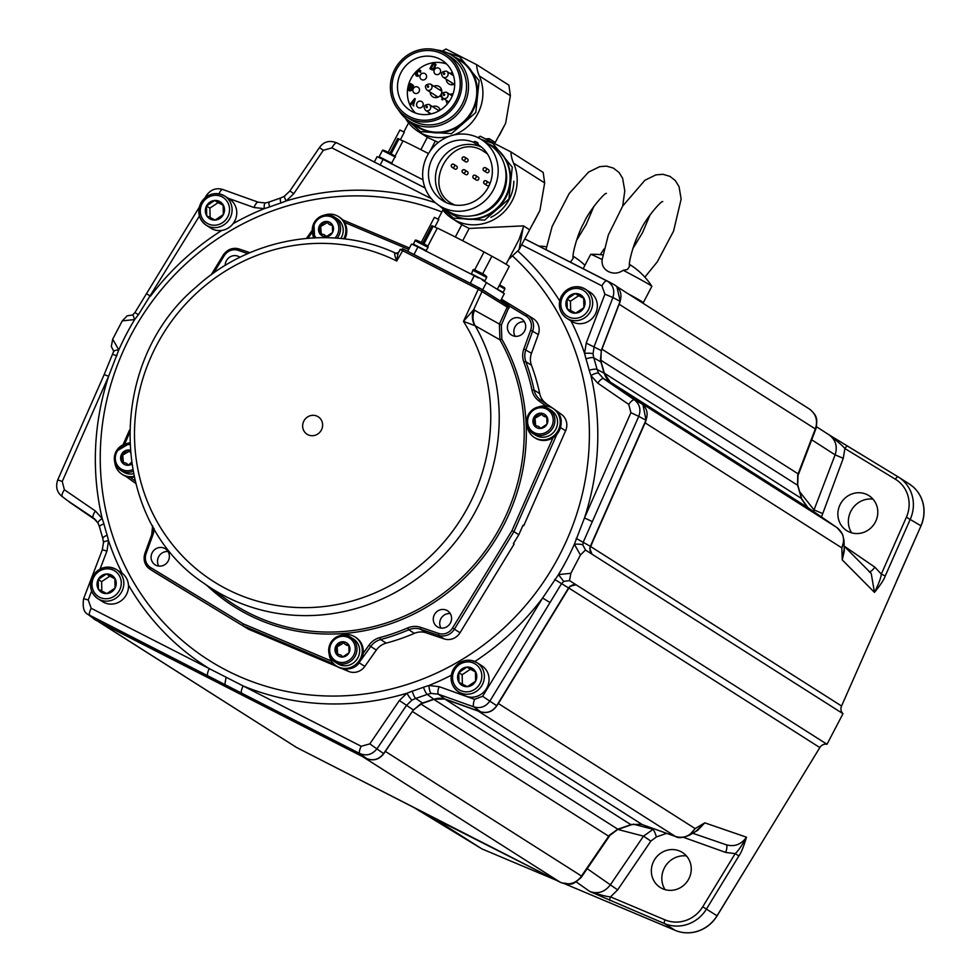 <?xml version="1.0" encoding="UTF-8"?>
<svg xmlns="http://www.w3.org/2000/svg" width="980" height="980" viewBox="0 0 980 980"><rect width="100%" height="100%" fill="white"/><g stroke="black" fill="none" stroke-linecap="round" stroke-linejoin="round"><path stroke-width="1.47" d="M412.641 102.655L414.307 100.597M412.151 102.41L414.699 99.249L413.572 103.133L412.151 102.41M415.287 98.894L414.65 98.576L410.191 104.039L411.796 102.888L413.376 103.696L413.352 105.656L415.287 98.894L413.352 105.656M446.623 64.019A29.694 28.175 -57.6 0 0 433.319 62.696M432.964 62.745A29.694 28.175 -57.6 0 0 410.89 78.841A29.694 28.175 -57.6 0 0 407.619 89.143M407.558 89.731A29.694 28.175 -57.6 0 0 415.459 113.031M434.361 69.764A3.454 3.271 122.4 0 1 439.126 68.343A3.454 3.271 122.4 0 1 440.192 72.741A3.454 3.271 122.4 0 1 435.426 74.174A3.454 3.271 122.4 0 1 434.361 69.764M420.334 75.093A3.454 3.271 122.4 0 1 425.1 73.659A3.454 3.271 122.4 0 1 426.178 78.069A3.454 3.271 122.4 0 1 421.4 79.49A3.454 3.271 122.4 0 1 420.334 75.093M413.254 88.641A3.454 3.271 122.4 0 1 418.019 87.208A3.454 3.271 122.4 0 1 419.085 91.618A3.454 3.271 122.4 0 1 414.32 93.039A3.454 3.271 122.4 0 1 413.254 88.641M416.978 103.022A3.454 3.271 122.4 0 1 421.743 101.602A3.454 3.271 122.4 0 1 422.809 106.012A3.454 3.271 122.4 0 1 418.043 107.433A3.454 3.271 122.4 0 1 416.978 103.022M449.967 73.377A6.039 5.733 122.4 0 1 452.515 72.863M454.72 83.998A6.039 5.733 122.4 0 1 446.255 79.209M432.572 106.636A6.039 5.733 122.4 0 1 440.265 110.091M429.191 114.293A6.039 5.733 122.4 0 1 428.873 112.467M433.871 86.228A6.039 5.733 122.4 0 1 441.098 94.276A6.039 5.733 122.4 0 1 430.159 92.059M449.918 94.435A6.039 5.733 122.4 0 1 453.03 93.958M447.468 103.782A6.039 5.733 122.4 0 1 446.219 100.254M407.374 89.621L409.848 90.944L411.404 90.417L413.536 85.738L410.571 83.508L407.374 89.621L409.885 90.736L410.951 90.123L412.935 86.522L412.592 84.537M429.865 68.674L432.29 69.972L433.822 69.605L436.014 64.619L433.062 62.561L429.865 68.674L431.825 69.678L433.368 69.311L435.5 65.623L435.022 63.565M416.794 75.191L417.799 71.638L419.587 70.903M419.722 71.908L420.653 72.434L420.69 70.646L418.301 69.703L415.471 74.358L416.708 76.146L418.203 75.754L418.619 75.142L416.414 75.007L416.12 73.868L418.043 70.56L419.501 70.805L420.187 72.14L419.906 70.021M416.01 75.779L418.08 76.403L418.619 75.142M411.122 104.578L412.262 103.182L413.364 103.745M412.874 105.411L413.817 105.95M441.355 95.599L440.694 96.555L441.968 97.265M442.495 97.841L441.686 99.372L442.642 99.911L443.389 98.466M401.004 72.557A29.694 28.175 122.4 0 1 442.029 60.331A29.694 28.175 122.4 0 1 451.192 98.208A29.694 28.175 122.4 0 1 410.179 110.434A29.694 28.175 122.4 0 1 401.004 72.557M396.19 70.095A35.39 33.577 -57.6 0 0 407.116 115.248A35.39 33.577 -57.6 0 0 456.006 100.671A35.39 33.577 -57.6 0 0 445.079 55.517A35.39 33.577 -57.6 0 0 396.19 70.095M407.166 115.273L407.116 115.248A35.39 33.577 -57.6 0 0 407.166 115.273A35.39 33.577 -57.6 0 0 456.055 100.695A35.39 33.577 -57.6 0 0 445.128 55.554A35.39 33.577 -57.6 0 0 445.104 55.529L445.079 55.517M446.059 54.096A37.118 35.219 122.4 0 0 443.327 52.54A37.118 35.219 -57.6 0 0 395.565 67.939A37.118 35.219 -57.6 0 0 406.235 116.73A37.118 35.219 -57.6 0 0 408.954 118.286A37.118 35.219 122.4 0 0 456.717 102.888A37.118 35.219 122.4 0 0 446.059 54.096L450.653 57.012A37.118 35.219 122.4 0 1 461.323 105.816A37.118 35.219 122.4 0 1 413.56 121.214A37.118 35.219 -57.6 0 1 410.841 119.658L406.235 116.73M436.455 49.931A39.188 37.179 -57.6 0 1 448.889 53.618A39.188 37.179 122.4 0 1 451.768 55.26A39.188 37.179 122.4 0 1 463.026 106.783A39.188 37.179 122.4 0 1 412.592 123.051A39.188 37.179 -57.6 0 1 409.726 121.398L418.007 126.665A39.188 37.179 -57.6 0 0 420.873 128.306A39.188 37.179 122.4 0 0 471.307 112.051A39.188 37.179 122.4 0 0 460.037 60.527L451.768 55.26M398.395 109.809A39.188 37.179 -57.6 0 0 409.726 121.398M454.916 57.269A39.702 37.669 -57.6 0 1 457.403 58.42A39.702 37.669 122.4 0 1 460.318 60.086A39.702 37.669 122.4 0 1 471.735 112.296A39.702 37.669 122.4 0 1 420.641 128.76A39.702 37.669 -57.6 0 1 417.725 127.106L417.958 127.253A39.702 37.669 -57.6 0 0 420.861 128.907A39.702 37.669 122.4 0 0 471.956 112.443A39.702 37.669 122.4 0 0 460.551 60.233A39.702 37.669 122.4 0 0 460.429 60.16M412.886 123.407A39.702 37.669 -57.6 0 0 417.725 127.106M405.328 118.102A43.157 40.952 -57.6 0 0 418.166 131.479A43.157 40.952 -57.6 0 0 448.987 136.441M453.679 135.02A43.157 40.952 -57.6 0 0 479.33 75.962A33.136 31.446 122.4 0 1 476.623 64.656L508.902 85.174L510.384 95.697L505.619 123.321L494.643 143.582M476.623 64.656L445.986 49A33.136 31.446 122.4 0 1 442.225 51.021M438.329 142.431L427.611 137.47M495.219 142.468L489.204 138.633L485.529 138.927M489.204 138.633L488.812 140.728M429.975 151.3L435.181 141.34M395.05 156.114L403.025 140.851A44.357 1.25 27.6 0 1 421.719 150.087A44.357 1.25 27.6 0 1 425.945 152.255A44.357 1.25 27.6 0 1 428.505 153.566M391.24 163.893L395.332 156.286L395.418 157.094L382.445 150.43C382.323 149.34 386.635 151.3 395.369 156.31M380.166 164.971L383.082 159.409L423.017 179.818M346.05 147.576A17.26 16.378 -57.6 0 1 347.091 148.066L425.051 187.903M524.729 238.838L610.601 282.718A17.26 16.378 122.4 0 1 611.863 283.441A17.26 16.378 122.4 0 1 612.133 283.612M641.349 403.515A17.26 16.378 -57.6 0 0 639.707 402.216L610.675 382.298A17.26 16.378 122.4 0 1 604.305 373.147A267.552 253.869 -57.6 0 0 600.483 359.966A17.26 16.378 122.4 0 1 600.471 359.93L601.389 350.62L620.23 301.399L616.849 286.515L615.562 285.523M619.14 304.229L815.311 428.922L815.911 427.109C817.663 419.783 815.617 413.842 809.774 409.26L617.167 286.809M628.021 293.706A34.521 0.968 27.6 0 1 643.321 302.661A34.521 0.968 27.6 0 1 640.455 301.607M644.865 277.144L657.323 261.795L673.566 231.121L681.137 199.112L679.054 186.653L675.318 180.577L669.916 176.351L663.043 174.318L655.951 174.857L644.926 180.246L622.68 206.07L608.323 235.041L602.161 259.529C601.548 264.931 603.619 268.937 608.384 271.546C613.48 273.971 618.417 273.555 623.207 270.284A34.521 0.968 27.6 0 1 651.835 286.295A34.521 0.968 27.6 0 1 651.847 286.356L643.321 302.661M602.149 259.529A34.521 0.968 -152.4 0 0 590.72 254.347A34.521 0.968 -152.4 0 0 590.658 254.371L583.173 268.704M623.207 270.284L627.384 269.512L629.601 266.315C627.935 265.004 633.448 242.575 640.136 231.256C644.975 219.312 661.598 200.116 662.75 201.611L662.75 201.611M815.911 427.109A10.351 2.83 18.2 0 1 816.132 428.101C817.553 418.007 816.867 415.692 809.786 409.26L809.1 408.807M521.605 244.804L601.928 285.866L604.917 294.184L612.892 297.54C615.048 290.252 613.051 284.69 606.926 280.88A6.909 2.168 117.1 0 0 606.914 280.88L524.704 238.875L614.129 284.653C620.254 288.463 622.251 294.025 620.095 301.313L620.23 301.399M600.471 359.93L600.961 362A267.405 253.734 -57.6 0 1 604.182 373.233L610.418 382.298L604.048 373.147L597.065 369.435L598.547 373.184A6.909 1.936 151.3 0 0 590.916 375.585A260.643 247.328 122.4 0 1 584.496 517.918L574.366 544.243L580.43 554.999L585.489 550.025L591.92 554.116L589.764 548.567L590.34 546.313L645.942 420.212C648.38 413.462 646.935 407.962 641.63 403.711L610.418 382.298L603.447 378.611A6.909 2.181 124.4 0 0 597.776 383.18L628.744 404.422L630.912 412.678L584.496 517.918L592.337 521.605L583.394 541.818L582.818 544.88L585.489 550.025M600.483 359.966L797.561 485.235L797.732 474.859L815.311 428.922A10.351 0.686 20.9 0 1 815.703 429.301L816.132 428.101M797.732 474.859A10.351 1.923 19.4 0 1 798.014 475.582L815.703 429.301M844.16 546.117L874.822 567.138L881.302 574.109L906.402 517.207A31.066 29.486 -57.6 0 0 895.389 479.22L844.895 448.534C842.641 445.765 837.251 441.123 828.725 434.618L816.512 426.753M843.253 458.322L844.895 448.534A3.454 1.09 -58.7 0 1 847.602 446.17A3.454 1.09 -58.7 0 1 847.602 446.182L828.725 434.618C835.646 439.579 837.778 446.329 835.119 454.855L843.253 458.322L821.485 516.975M416.231 808.708L433.638 818.19L482.001 848.937L413.523 807.324M482.001 848.937L556.799 880.469M564.431 883.678L675.22 930.375A34.508 32.744 122.4 0 0 717.115 915.847L819.831 747.556A6.909 6.554 122.4 0 1 826.998 744.273L842.996 713.697A6.909 6.554 122.4 0 1 841.551 706.017L921.004 525.844A34.508 32.744 -57.6 0 0 913.25 486.95A34.508 32.744 -57.6 0 0 911.278 485.345M686.453 855.944A21.854 20.739 -57.6 0 0 664.416 867.888A21.854 20.739 -57.6 0 0 665.053 889.632M872.996 499.139A21.854 20.739 -57.6 0 0 850.946 511.07A21.854 20.739 -57.6 0 0 851.583 532.814M111.328 346.479L113.717 351.269A6.909 1.262 -1.5 0 1 118.776 349.921L112.7 339.166L111.328 346.479M122.267 320.877L134.652 319.554L138.425 314.69L134.922 312.596L132.68 314.96L127.167 315.829L122.267 320.877L112.7 339.166M138.425 314.69L199.418 216.029M134.922 312.596L146.461 293.718L150.516 296.144A260.643 247.328 122.4 0 1 221.799 230.423M122.108 573.226A260.643 247.328 122.4 0 1 108.547 540.74L107.175 535.264A260.264 246.96 122.4 0 1 103.941 523.933L102.214 518.579A260.643 247.328 122.4 0 1 108.645 376.247L118.776 349.921A260.643 247.328 122.4 0 1 134.652 319.554L133.023 315.033M233.069 223.685A260.643 247.328 122.4 0 1 264.245 208.654L269.659 206.939A260.264 246.96 122.4 0 1 280.88 202.995L286.197 200.937A260.643 247.328 122.4 0 1 435.39 202.75M512.944 256.38A253.746 240.774 122.4 0 1 542.516 583.455A253.746 240.774 122.4 0 1 227.311 670.761A253.746 240.774 122.4 0 1 179.671 638.25A253.746 240.774 122.4 0 1 139.528 320.154A253.746 240.774 122.4 0 1 441.882 211.962M241.742 693.203L87.82 614.288L95.477 619.96L366.447 758.434C373.135 761.178 378.856 759.561 383.633 753.608L413.352 709.949L406.553 705.343L377.018 748.72C372.241 754.673 366.508 756.278 359.819 753.534L241.742 693.203A6.909 2.168 -62.9 0 1 243.15 685.951L209.291 668.642A260.643 247.328 122.4 0 1 128.454 584.999M126.457 594.566A17.26 16.378 -57.6 0 0 121.128 572.541L116.436 569.564A17.26 16.378 -57.6 0 0 92.61 576.644A17.26 16.378 -57.6 0 0 97.927 598.707A17.26 16.378 -57.6 0 0 121.777 591.589A17.26 16.378 -57.6 0 0 116.436 569.564C106.722 564.897 98.735 567.249 92.512 576.62C88.665 585.624 90.479 592.986 97.927 598.707L102.606 601.683A17.26 16.378 -57.6 0 0 126.457 594.566M115.052 588.086A9.972 9.457 122.4 0 1 98.417 589.274A9.972 9.457 122.4 0 1 106.416 573.986A9.972 9.457 122.4 0 1 115.052 588.086L106.845 593.586L98.417 589.274L98.208 579.486L106.416 573.986L114.844 578.298L115.052 588.086M114.905 578.776L109.821 576.154L101.614 581.642L98.208 579.486M101.614 581.642L101.822 591.442M109.821 576.154L106.416 573.986M207.882 675.894A6.909 2.168 -62.9 0 1 209.291 668.642L91.201 608.298L88.225 599.968L91.642 591.05M451.229 675.269A260.643 247.328 122.4 0 1 428.897 685.51L423.483 687.225A260.264 246.96 122.4 0 1 412.262 691.157L406.945 693.228A260.643 247.328 122.4 0 1 243.15 685.951L361.228 746.282L369.827 743.881L399.362 700.492L406.553 705.343L411.968 700.136A6.909 0.992 -121.6 0 1 406.945 693.228L399.362 700.492M571.071 321.024A260.643 247.328 122.4 0 1 584.595 353.425L585.966 358.901A260.264 246.96 122.4 0 1 589.201 370.232L590.916 375.585L597.776 383.18M361.228 746.282A6.909 2.168 -62.9 0 0 359.819 753.534L366.447 758.434A6.909 2.168 117.1 0 0 366.545 758.495A6.909 2.168 117.1 0 0 366.581 758.52C373.294 761.264 379.015 759.659 383.768 753.694L413.352 709.949L422.49 703.04A267.405 253.734 -57.6 0 0 433.626 699.12L444.871 698.973L480.58 711.762C487.158 713.587 492.536 711.566 496.701 705.698L568.584 587.927L561.528 583.651L563.721 581.41L569.503 580.601L570.875 573.288L558.477 574.611L542.626 598.021A260.643 247.328 122.4 0 1 474.81 661.5M487.011 687.666A17.26 16.378 -57.6 0 0 481.682 665.641L477.003 662.664A17.26 16.378 -57.6 0 0 453.152 669.769A17.26 16.378 -57.6 0 0 458.481 691.794A17.26 16.378 -57.6 0 0 482.332 684.689A17.26 16.378 -57.6 0 0 477.003 662.664C467.276 657.984 459.302 660.336 453.066 669.708C449.232 678.711 451.033 686.073 458.481 691.794L463.16 694.771A17.26 16.378 -57.6 0 0 487.011 687.666M475.606 681.186A9.972 9.457 122.4 0 1 458.983 682.374A9.972 9.457 122.4 0 1 466.97 667.074A9.972 9.457 122.4 0 1 475.606 681.186L467.399 686.674L458.983 682.374L458.763 672.574L466.97 667.074L475.398 671.386L475.606 681.186M475.459 671.864L470.376 669.242L462.168 674.73L458.763 672.574M462.168 674.73L462.376 684.53M470.376 669.242L466.97 667.074M554.692 579.462L561.528 583.651L550.013 602.553L542.626 598.021L482.626 696.314L474.565 699.34L439.126 686.649L428.897 685.51A6.909 1.727 -96.8 0 0 431.139 693.399L427.194 694.367A6.909 1.348 -110.7 0 1 423.483 687.225M569.503 580.601L826.998 744.273M550.013 602.553L490.012 700.847C485.86 706.715 480.482 708.736 473.904 706.911L438.452 694.22L444.871 698.973A6.909 2.131 109.7 0 0 445.006 699.058L480.715 711.848C487.317 713.685 492.695 711.664 496.836 705.784L497.081 705.367A17.26 16.378 122.4 0 0 498.379 703.53L568.865 588.037A6.909 6.554 122.4 0 1 576.032 584.754L570.238 586.236L568.719 588L570.115 586.15L575.934 584.693M570.875 573.288L580.43 554.999M596.538 532.25L589.887 548.653L592.018 554.178L842.996 713.697M868.966 571.573L871.22 573.459L874.479 592.385L842.249 559.899L841.857 547.906L645.11 422.846L590.573 546.497A6.909 6.554 122.4 0 0 592.018 554.178L591.92 554.116M596.673 532.336L646.077 420.298L642.978 404.752L641.765 403.797A6.909 2.181 -55.6 0 0 641.692 403.748L610.491 382.347A6.909 2.181 -55.6 0 1 610.552 382.396M645.11 422.846A17.26 16.378 -57.6 0 0 645.881 420.751M576.167 538.375L590.475 546.399M604.182 373.233A6.909 1.629 -14.6 0 0 604.048 373.147A267.405 253.734 -57.6 0 0 600.838 361.902L601.255 350.534L620.095 301.313L612.892 297.54L594.174 346.454L593.023 353.829L593.745 357.823A6.909 1.703 162.7 0 0 585.966 358.901M561.43 296.254A17.26 16.378 -57.6 0 0 566.771 318.28L571.45 321.256A17.26 16.378 -57.6 0 0 595.301 314.151A17.26 16.378 -57.6 0 0 589.96 292.126L585.28 289.149A17.26 16.378 -57.6 0 0 561.454 296.23M583.896 307.671A9.972 9.457 122.4 0 1 567.261 308.859A9.972 9.457 122.4 0 1 575.26 293.559A9.972 9.457 122.4 0 1 583.896 307.671L575.689 313.159L567.261 308.859L567.053 299.059L575.26 293.559L583.688 297.871L583.896 307.671M583.749 298.349L578.666 295.727L570.446 301.215L567.053 299.059M570.446 301.215L570.666 311.015M578.666 295.727L575.26 293.559M844.258 548.825L842.249 559.899L844.319 550.907L843.976 540.36L841.857 547.906C845.177 539.625 843.547 532.851 836.957 527.583A10.351 3.785 -55.5 0 1 836.994 527.608A10.351 3.785 -55.5 0 1 837.03 527.632M610.675 382.298L807.924 507.677L801.383 498.416A267.552 253.869 -57.6 0 0 797.561 485.235A10.351 2.56 -17.7 0 1 797.928 485.676L797.708 484.978A10.351 1.948 -16.3 0 1 797.72 484.99L798.014 475.582M799.852 491.972L814.049 509.906L813.51 511.511M875.348 522.095A20.715 19.649 -57.6 0 0 867.606 494.888A20.715 19.649 -57.6 0 0 840.326 504.198A20.715 19.649 -57.6 0 0 845.446 529.739A20.715 19.649 -57.6 0 0 875.348 522.095M895.487 583.725L896.541 581.299M885.246 575.958L881.302 574.109C880.947 577.845 878.668 583.933 874.479 592.385C880.518 584.925 884.119 579.45 885.246 575.958L910.347 519.069A34.521 32.757 -57.6 0 0 898.636 477.187A34.521 32.757 -57.6 0 0 898.096 476.856L847.602 446.182M801.542 499.004A10.351 3.05 -16.1 0 1 801.946 499.555L801.75 498.869A10.351 2.45 -14.6 0 1 801.75 499.2M871.22 573.459L844.16 546.179M598.547 373.184L603.447 378.611L634.428 399.852C639.744 404.103 641.177 409.615 638.74 416.365L646.077 420.298M666.67 833.355L656.367 836.932L650.867 841.085L617.633 889.901L610.503 896.884L665.016 919.865A31.066 29.486 -57.6 0 0 702.734 906.782L735.172 853.629L738.895 855.92C741.076 853.053 743.612 846.806 746.49 837.19C741.186 844.552 734.412 847.075 726.156 844.76A6.909 2.131 -70.3 0 1 725.666 852.429L683.538 837.337M702.734 906.782L717.029 915.786L750.117 861.788M619.752 907.002L621.982 907.933A6.909 2.156 112.9 0 0 622.08 907.982M653.88 828.774L643.505 836.136L610.271 884.952C604.77 892.045 597.959 894.238 589.862 891.531L664.55 923.601L675.122 930.326A34.521 32.757 -57.6 0 0 717.029 915.786L717.115 915.847M68.563 501.331A17.26 16.378 -57.6 0 0 70.168 502.593L96.175 520.429M99.654 526.995A6.909 1.629 -14.6 0 1 99.446 526.726L98 523.063A6.909 1.936 -28.7 0 0 98.172 523.246L93.272 517.832L67.975 500.915A6.909 2.181 124.4 0 0 68 500.939A6.909 2.181 124.4 0 0 68.024 500.952M94.484 518.751L98 523.063A6.909 1.936 -28.7 0 1 102.214 518.579L95.366 510.984L64.386 489.743A6.909 2.181 -55.6 0 0 62.304 496.578L61.74 496.174M62.23 481.486L57.747 479.869L104.162 374.63L108.645 376.247L62.23 481.486L64.386 489.743M87.82 614.288L87.82 614.288C83.815 612.353 82.418 607.147 83.619 598.67L88.225 599.968M94.938 619.679L95.526 620.009A6.909 2.168 117.1 0 0 95.611 620.046L223.857 685.583A6.909 2.168 117.1 0 0 223.93 685.62L366.508 758.471M294.625 746.307L296.511 747.446A10.351 3.099 117.1 0 0 296.597 747.495L98.012 621.369A17.26 16.378 122.4 0 1 97.461 620.989M432.18 817.308L560.021 882.098L362.784 756.744L99.286 622.092A17.26 16.378 122.4 0 1 98.012 621.369M362.784 756.744A17.26 16.378 -57.6 0 0 364.744 757.577M223.783 685.535A6.909 2.168 117.1 0 0 223.893 685.596L366.581 758.52M413.487 710.035L420.641 703.91A17.26 16.378 -57.6 0 0 420.641 703.91A267.552 253.869 122.4 0 0 433.76 699.365A17.26 16.378 -57.6 0 1 445.006 699.206L478.216 711.1L675.465 836.479C683.636 838.745 690.177 836.111 695.126 828.578L704.792 822.845L746.49 837.19C741.811 845.716 738.038 851.191 735.172 853.629L725.666 852.429M296.683 747.532A10.351 3.099 117.1 0 1 296.597 747.495L560.107 882.159A10.351 3.418 117 0 1 560.021 882.098L562.104 882.992C569.258 885.087 575.346 883.298 580.393 877.627L609.278 835.34L617.768 829.166L420.677 703.897L422.625 703.126A267.405 253.734 -57.6 0 0 433.76 699.206L445.006 699.058M480.286 711.688A17.26 16.378 122.4 0 1 478.216 711.1M568.719 588L497.081 705.367M617.167 829.362A10.351 1.544 71.1 0 0 617.633 829.533L618.356 829.301A10.351 2.168 72.4 0 1 617.768 829.166A267.552 253.869 -57.6 0 0 630.851 824.633L641.239 824.241L675.465 836.479A10.351 3.712 109.5 0 0 675.71 836.589A10.351 3.712 109.5 0 0 676.004 836.663M689.344 835.266L695.126 828.578L498.379 703.53M675.306 836.418A10.351 3.197 109.7 0 0 675.502 836.516L675.71 836.589C678.258 838.353 682.827 837.9 689.418 835.23L697.821 830.232L704.792 822.845L695.751 831.469M726.339 844.821L692.725 833.257L726.339 844.821M688.805 878.901A20.715 19.649 -57.6 0 0 681.076 851.706A20.715 19.649 -57.6 0 0 653.795 861.016A20.715 19.649 -57.6 0 0 658.915 886.557A20.715 19.649 -57.6 0 0 688.805 878.901M576.167 881.865L589.862 891.531C600.029 894.899 606.914 896.676 610.503 896.884A3.454 1.078 112.9 0 0 610.026 900.62M435.622 818.631L442.188 821.975M562.104 882.992A10.351 1.127 109.7 0 0 562.177 883.041L560.107 882.159A10.351 3.418 117 0 0 560.217 882.196M580.393 877.627A10.351 2.279 36.9 0 0 581.263 877.37L609.964 835.303L617.633 829.533M609.278 835.34A10.351 1.36 35.7 0 0 609.964 835.303M656.367 836.932A6.909 1.433 -107.9 0 0 652.607 829.19L633.337 824.143M650.867 841.085L643.505 836.136L617.853 829.46M631.426 824.413A10.351 2.646 70.7 0 0 632.149 824.499L641.398 824.339A10.351 2.083 106.5 0 0 641.582 824.352M641.239 824.241A10.351 2.083 106.5 0 0 641.41 824.339L642.451 824.682A10.351 3.197 109.7 0 0 642.672 824.731M522.965 525.329L523.737 525.721L523.002 525.255L518.812 534.749L513.937 531.65L556.897 434.238M341.003 635.359A17.26 16.378 -57.6 0 1 353.682 636.155A17.26 16.378 122.4 0 1 354.944 636.878L355.863 637.453A17.26 16.378 -57.6 0 1 363.09 653.538L368.933 645.244A18.988 18.02 122.4 0 1 379.774 637.613A205.408 194.91 -57.6 0 0 407.717 627.923A18.988 18.02 122.4 0 1 420.604 627.323L438.636 633.411L438.501 635.322A13.806 13.107 -57.6 0 0 454.414 629.185L460.024 632.749L514.145 544.072L513.41 543.606L518.812 534.749M154.093 528.367A18.988 18.02 122.4 0 1 152.905 534.86L146.094 553.602L144.991 553.369A13.806 13.107 -57.6 0 0 150.038 569.233A13.806 13.107 -57.6 0 0 150.246 569.368L155.857 572.933A13.806 13.107 122.4 0 1 155.649 572.798A13.806 13.107 122.4 0 1 155.44 572.663M155.857 572.933L248.528 629.234L337.769 666.853M341.64 668.483L348.574 671.41A13.806 13.107 122.4 0 0 364.805 666.4L376.332 650.058L370.722 646.494A17.26 16.378 122.4 0 1 380.583 639.56A207.135 196.551 -57.6 0 0 408.758 629.785A17.26 16.378 122.4 0 1 420.481 629.234L438.501 635.322L444.112 638.886L426.079 632.798A17.26 16.378 -57.6 0 0 414.369 633.35L408.758 629.785L407.717 627.923M414.369 633.35A207.135 196.551 -57.6 0 1 386.194 643.125A17.26 16.378 -57.6 0 0 376.332 650.058M460.024 632.749A13.806 13.107 122.4 0 1 444.112 638.886M523.737 525.721L565.607 430.796A13.806 13.107 122.4 0 0 561.466 414.405L555.378 410.057M553.48 408.709L540.409 399.828A17.26 16.378 122.4 0 1 534.088 390.065A207.135 196.551 -57.6 0 0 525.856 361.681A17.26 16.378 122.4 0 1 525.88 349.713L532.691 330.971A13.806 13.107 -57.6 0 0 527.657 315.107A13.806 13.107 -57.6 0 0 527.436 314.984L501.405 299.157L527.436 314.972L526.076 316.16L509.453 306.054L501.356 325.005L501.821 339.166A194.983 185.012 122.4 0 1 453.054 588.392A194.983 185.012 122.4 0 1 206.915 585.44M533.047 318.549A13.806 13.107 122.4 0 1 533.267 318.671A13.806 13.107 122.4 0 1 538.302 334.535L531.491 353.278A17.26 16.378 -57.6 0 0 531.466 365.246A207.135 196.551 -57.6 0 1 539.698 393.629A17.26 16.378 -57.6 0 0 546.019 403.393M114.77 462.278A17.26 16.378 -57.6 0 0 122.059 474.271L122.978 474.847A17.26 16.378 -57.6 0 0 124.252 475.57A17.26 16.378 122.4 0 0 129.985 477.223A17.26 16.378 -57.6 0 0 134.064 477.089M534.345 437.46L535.264 438.048A17.26 16.378 -57.6 0 0 536.538 438.771A17.26 16.378 -57.6 0 0 553.002 437.693A17.26 16.378 122.4 0 0 553.786 408.905L552.867 408.317A17.26 16.378 122.4 0 1 557.828 431.016A17.26 16.378 122.4 0 1 535.619 438.183A17.26 16.378 -57.6 0 1 534.345 437.46A17.26 16.378 -57.6 0 1 527.056 425.467M344.862 238.973A17.26 16.378 -57.6 0 0 344.482 222.387A17.26 16.378 122.4 0 0 339.423 217.168L338.504 216.58A17.26 16.378 122.4 0 1 343.711 238.838M225.192 265.433A9.494 9.004 122.4 0 1 239.941 257.299M524.447 321.869A9.494 9.004 122.4 0 1 511.45 334.988A9.494 9.004 122.4 0 1 510.274 320.472A9.494 9.004 122.4 0 1 524.447 321.869M447.039 626.637A9.494 9.004 122.4 0 1 437.325 626.796A9.494 9.004 122.4 0 1 437.803 610.944A9.494 9.004 122.4 0 1 447.517 610.773A9.494 9.004 122.4 0 1 447.039 626.637M152.329 561.883A9.494 9.004 122.4 0 1 165.326 548.776A9.494 9.004 122.4 0 1 166.502 563.292A9.494 9.004 122.4 0 1 152.329 561.883M129.581 442.887A17.26 16.378 -57.6 0 0 126.641 443.622M122.059 474.271A17.26 16.378 -57.6 0 0 123.333 474.994A17.26 16.378 122.4 0 0 133.893 476.366M146.094 553.602A12.079 11.466 -57.6 0 0 150.687 567.604L243.261 623.844L242.918 625.669L333.923 664.036M329.133 654.028A17.26 16.378 -57.6 0 0 336.422 666.008L337.341 666.596A17.26 16.378 -57.6 0 0 338.615 667.319A17.26 16.378 122.4 0 0 363.09 653.538M336.422 666.008A17.26 16.378 -57.6 0 0 337.696 666.731A17.26 16.378 122.4 0 0 359.905 659.564A17.26 16.378 122.4 0 0 354.944 636.878M337.647 663.717A14.676 13.916 -57.6 0 0 357.921 657.666A14.676 13.916 -57.6 0 0 353.388 638.948L350.705 637.245A14.676 13.916 -57.6 0 0 330.432 643.297A14.676 13.916 -57.6 0 0 334.964 662.014A14.676 13.916 -57.6 0 0 355.238 655.963A14.676 13.916 -57.6 0 0 350.705 637.245C342.461 633.276 335.687 635.285 330.37 643.248C327.112 650.904 328.643 657.164 334.964 662.014L337.647 663.717M342.571 657.029L349.027 652.754A7.767 7.375 122.4 0 1 336.067 653.672A7.767 7.375 122.4 0 1 342.302 641.753A7.767 7.375 122.4 0 1 349.027 652.754L348.868 645.11M343.012 656.857L340.575 654.934L342.632 657.029M343.98 642.782L337.096 646.8L337.769 654.689M342.792 642.023L346.173 645.011L348.856 645.783M344.972 644.24L348.917 645.22M342.302 641.753L335.895 646.041L336.067 653.672M340.575 654.934L336.569 653.93M248.528 629.234L150.246 569.368L150.687 567.604M500.743 300.419L507.493 304.18L509.453 306.054L507.358 306.103L507.211 307.108L509.159 308.063M481.695 289.223L506.562 304.939L507.493 304.18M507.358 306.103L506.574 304.952M402.535 248.736L481.45 289.076A1.727 1.629 122.3 0 1 482.148 291.256L473.634 309.741L499.396 324.049L499.923 339.791L475.202 325.776L463.466 321.391L478.277 289.272L507.211 307.108L499.396 324.049L501.356 325.005M474.957 325.776A17.26 16.207 -88.3 0 1 473.634 309.741L463.466 321.391A184.816 175.371 122.4 0 1 349.787 601.647A184.816 175.371 122.4 0 1 136.257 408.538A184.816 175.371 122.4 0 1 396.741 261.035C394.622 255.523 394.095 252.938 395.161 253.293A3.454 3.124 -109.9 0 0 397.402 253.416L397.402 253.416A3.454 3.124 -109.9 0 0 398.382 252.816M400.269 249.52L403.527 249.19L396.741 261.035C397.598 254.69 398.395 251.566 399.154 251.664L400.146 249.422L478.277 289.272L479.526 288.022L506.685 305.013M321.391 429.987A10.351 9.825 122.4 0 1 307.843 434.691A10.351 9.825 122.4 0 1 303.874 421.033A10.351 9.825 122.4 0 1 317.434 416.341A10.351 9.825 122.4 0 1 321.391 429.987M500.425 301.056L504.296 293.645L482.417 280.133M497.362 289.137L503.108 292.383L504.872 289.014L499.126 285.768M482.601 273.959L491.874 256.221A44.357 1.25 27.6 0 1 509.22 266.462L497.326 289.223M474.639 269.917L484.022 251.97L491.874 256.221M427.868 246.127L437.301 228.095A44.357 1.25 27.6 0 1 456.068 237.368A44.357 1.25 27.6 0 1 460.147 239.451A44.357 1.25 27.6 0 1 484.022 251.97M425.614 251.174L428.101 247.389L427.966 246.188L428.101 247.389L415.116 240.725C414.589 239.034 418.877 240.86 428.015 246.201M471.196 273.677L484.904 280.807L486.668 277.438L472.948 270.309M482.65 289.811L486.546 282.363M470.29 283.306L474.259 275.723L478.375 277.953M413.977 254.531L417.933 246.936L474.259 275.723M407.729 251.333L411.539 244.045L417.933 246.936M413.683 245.012L415.79 245.968M413.646 244.988L413.364 244.081L426.337 250.745M422.723 243.31L431.923 225.706A44.357 1.25 27.6 0 1 433.209 226.233L437.239 228.218M508.632 259.394L519.033 249.716L523.087 227.96L519.057 239.451L506.084 264.257M462.707 240.762L469.151 228.45L523.479 225.865L523.087 227.96M477.873 137.592A33.136 31.446 122.4 0 0 480.261 136.232L510.899 151.9L543.177 172.407L544.66 182.929L539.882 210.553L519.033 249.716M469.151 228.45L462.144 224.873M443.021 210.284A43.157 40.952 -57.6 0 0 452.442 218.712L461.801 224.665L455.345 236.989M523.479 225.878L529.494 229.7M452.442 218.712A43.157 40.952 -57.6 0 0 502.373 213.505A43.157 40.952 -57.6 0 0 513.606 163.195A33.136 31.446 122.4 0 1 510.899 151.9M513.851 181.239A39.702 37.669 122.4 0 1 490.882 217.376M493.393 146.571A39.702 37.669 122.4 0 1 493.675 146.743A39.702 37.669 122.4 0 1 505.08 198.94A39.702 37.669 122.4 0 1 453.985 215.416A39.702 37.669 -57.6 0 1 451.082 213.75A39.702 37.669 -57.6 0 1 450.8 213.579M445.692 209.708A39.702 37.669 -57.6 0 0 450.531 213.407A39.702 37.669 -57.6 0 0 453.434 215.061A39.702 37.669 122.4 0 0 504.529 198.597A39.702 37.669 122.4 0 0 493.124 146.388A39.702 37.669 122.4 0 0 490.208 144.722A39.702 37.669 -57.6 0 0 487.721 143.57M504.467 164.959A37.289 35.378 122.4 0 1 472.152 215.796M447.223 210.688A39.188 37.179 -57.6 0 0 450.09 212.329A39.188 37.179 122.4 0 0 500.523 196.074A39.188 37.179 122.4 0 0 489.253 144.55L481.437 139.577A39.188 37.179 122.4 0 1 492.707 191.1A39.188 37.179 122.4 0 1 442.274 207.356A39.188 37.179 -57.6 0 1 439.395 205.714L447.223 210.688M481.437 139.577A39.188 37.179 122.4 0 0 478.571 137.935A39.188 37.179 -57.6 0 0 428.138 154.191A39.188 37.179 -57.6 0 0 439.395 205.714M473.377 142.198A33.136 31.446 122.4 0 0 432.45 158.246A33.136 31.446 122.4 0 0 442.642 200.618A33.136 31.446 122.4 0 0 486.962 189.52A33.136 31.446 122.4 0 0 478.203 144.673A33.136 31.446 122.4 0 0 478.044 144.587L477.873 142.811L474.945 141.316L473.377 142.198L480.323 146.608A33.136 31.446 122.4 0 1 481.523 147.123M474.945 141.316L477.909 143.203M480.666 146.424L480.323 146.608A33.136 31.446 122.4 0 0 440.461 160.769A33.136 31.446 122.4 0 0 446.268 202.591M456.423 166A1.727 1.642 122.4 0 1 457.048 168.339A1.727 1.642 122.4 0 1 454.585 168.903M467.24 158.736A1.727 1.642 122.4 0 1 467.864 161.075A1.727 1.642 122.4 0 1 465.402 161.639M488.812 182.55A1.727 1.642 122.4 0 1 489.62 184.461M489.412 184.938A1.727 1.642 122.4 0 1 486.974 185.453M488.261 169.479A1.727 1.642 122.4 0 1 488.885 171.819A1.727 1.642 122.4 0 1 486.411 172.382M467.227 171.512A1.727 1.642 122.4 0 1 467.84 173.852A1.727 1.642 122.4 0 1 465.377 174.416M478.02 177.037A1.727 1.642 122.4 0 1 478.644 179.377A1.727 1.642 122.4 0 1 476.17 179.94M456.068 237.368L460.147 239.451M423.948 243.959L433.209 226.233M434.838 227.066L438.771 219.532L434.397 217.364L421.229 242.538M512.013 530.609L513.937 531.65L454.414 629.185L452.552 628.033L512.013 530.609L553.002 437.693M538.927 406.81A17.26 16.378 -57.6 0 1 551.605 407.594A17.26 16.378 122.4 0 1 552.867 408.317M535.57 435.157A14.676 13.916 -57.6 0 0 555.844 429.118A14.676 13.916 -57.6 0 0 551.311 410.399L548.629 408.697A14.676 13.916 -57.6 0 0 528.367 414.724A14.676 13.916 -57.6 0 0 532.887 433.466A14.676 13.916 -57.6 0 0 553.161 427.415A14.676 13.916 -57.6 0 0 548.629 408.697C540.384 404.728 533.61 406.725 528.293 414.699C525.035 422.356 526.566 428.615 532.887 433.466L535.57 435.157M540.495 428.481L546.95 424.205A7.767 7.375 122.4 0 1 533.99 425.124A7.767 7.375 122.4 0 1 540.225 413.205A7.767 7.375 122.4 0 1 546.95 424.205L546.791 416.561M540.936 428.309L538.498 426.386L540.556 428.481M541.903 414.234L535.019 418.252L535.693 426.129M540.715 413.474L544.096 416.451L546.779 417.235M542.896 415.692L546.84 416.659M540.225 413.205L533.818 417.492L533.99 425.124M538.498 426.386L534.492 425.369M324.552 215.073A17.26 16.378 -57.6 0 1 337.243 215.857A17.26 16.378 122.4 0 1 338.504 216.58M312.694 233.73A17.26 16.378 -57.6 0 0 313.661 237.871M340.82 238.52A14.676 13.916 -57.6 0 0 341.469 237.381A14.676 13.916 -57.6 0 0 336.949 218.65L334.266 216.948A14.676 13.916 -57.6 0 0 313.992 222.999A14.676 13.916 -57.6 0 0 314.568 237.822M326.132 236.744L332.588 232.456A7.767 7.375 122.4 0 1 319.627 233.387A7.767 7.375 122.4 0 1 325.862 221.468A7.767 7.375 122.4 0 1 332.588 232.456L332.428 224.824M326.573 236.572L324.135 234.637L326.193 236.744M327.541 222.497L320.656 226.503L321.33 234.392M326.352 221.737L329.733 224.714L332.416 225.498M328.533 223.954L332.477 224.922M325.862 221.468L319.455 225.743L319.627 233.387M324.135 234.637L320.129 233.632M129.605 443.438A14.676 13.916 -57.6 0 0 116.081 451.523A14.676 13.916 -57.6 0 0 120.601 470.265L123.284 471.968A14.676 13.916 -57.6 0 0 133.341 473.757M131.626 464.226A7.767 7.375 122.4 0 1 121.532 454.304A7.767 7.375 122.4 0 1 130.009 450.163M128.209 465.292L131.369 462.487M128.65 465.12L126.212 463.185L128.27 465.292M129.617 451.045L122.733 455.063L123.407 462.94M128.429 450.286L130.169 452.197M127.939 450.016L121.532 454.304L121.704 461.935M126.212 463.185L122.206 462.18M515.149 336.275A9.494 9.004 122.4 0 1 524.374 321.759M441.024 628.094A9.494 9.004 122.4 0 1 450.249 613.578M158.834 566.097A9.494 9.004 122.4 0 1 168.058 551.569M200.875 203.166A17.26 16.378 -57.6 0 0 206.204 225.192L210.884 228.168A17.26 16.378 -57.6 0 0 234.735 221.051A17.26 16.378 -57.6 0 0 229.406 199.026L224.726 196.049A17.26 16.378 -57.6 0 0 200.888 203.13M223.342 214.571A9.972 9.457 122.4 0 1 206.707 215.759A9.972 9.457 122.4 0 1 214.706 200.471A9.972 9.457 122.4 0 1 223.342 214.571L215.135 220.071L206.707 215.759L206.486 205.971L214.706 200.471L223.121 204.783L223.342 214.571M223.195 205.261L218.099 202.639L209.892 208.128L206.486 205.971M209.892 208.128L210.112 217.928M218.099 202.639L214.706 200.471M569.637 261.783L571.034 261.341L573.251 258.144M389.942 153.346L397.709 138.499A44.357 1.25 27.6 0 1 398.934 139.001L402.964 140.985M421.719 150.087L425.945 152.255M391.118 153.958L398.934 139.001M379.505 157.78L379.162 156.69L392.147 163.366M383.082 159.409L377.079 156.69L374.323 161.97M400.379 139.736L404.324 132.202L399.901 130.009L388.178 152.427M452.05 82.896A6.039 5.733 -57.6 0 0 452.38 84.746M440.179 109.834A6.039 5.733 -57.6 0 0 438.366 110.324M441.478 89.425A6.039 5.733 -57.6 0 0 439.665 89.915M435.953 95.734A6.039 5.733 -57.6 0 0 436.284 97.596M410.669 84.549L412.274 85.358L412.225 86.656L411.318 87.183L409.714 86.363L410.669 84.549L412.335 85.456M411 88.996L410.204 89.915L408.293 89.094L409.309 87.147L410.902 87.967L411 88.996M410.204 86.62L411.135 84.831M408.77 89.352L409.775 87.441L410.975 88.053M433.148 63.59L434.985 65.023L433.736 68.012L432.633 68.943L430.759 68.147L433.148 63.59L434.704 64.447M431.249 68.392L433.601 63.884M442.642 99.911L442.935 98.172M440.694 96.555L441.907 97.167M479.33 75.962L510.384 95.697M601.953 349.162L798.112 473.842A10.351 0.686 20.9 0 1 798.516 474.222M284.751 196.294A6.909 0.992 58.4 0 0 284.408 196.233L289.909 190.953L319.443 147.576L323.314 150.283L331.914 147.882L431.359 198.695M319.443 147.576C323.755 141.549 329.574 139.993 336.887 142.896A6.909 2.168 117.1 0 0 336.887 142.896A6.909 2.168 117.1 0 0 331.914 147.882M336.899 142.896L425.075 187.964L336.887 142.896M607.147 281.003L614.129 284.653M607.024 280.942L606.914 280.88A6.909 2.168 117.1 0 0 601.928 285.866M604.917 294.184L586.199 343.098L601.389 350.62M811.697 439.775L835.119 454.855L814.049 509.906L822.196 513.373M113.925 351.563A6.909 1.262 -1.5 0 1 113.717 351.269L104.162 374.63M205.028 197.776L206.462 195.424L207.466 196.012M289.909 190.953L293.779 193.673L323.314 150.283M281.015 198.021A6.909 1.433 72 0 0 280.672 197.96L284.408 196.233A6.909 0.992 58.4 0 0 286.197 200.937L293.779 193.673M100.058 569.037L106.943 551.066L108.547 540.74A6.909 1.323 -3.4 0 0 103.5 542.32L102.765 538.351A6.909 1.703 -17.3 0 1 107.175 535.264M119.474 590.352A15.19 14.418 -57.6 0 0 113.668 570.323A15.19 14.418 -57.6 0 0 93.786 577.22A15.19 14.418 -57.6 0 0 99.593 597.237A15.19 14.418 -57.6 0 0 119.474 590.352M93.492 618.699L95.575 620.034A6.909 2.168 117.1 0 1 95.477 619.96L89.805 615.55A6.909 2.168 -62.9 0 1 91.201 608.298M224.812 684.542L226.037 677.633M517.967 251.162A260.643 247.328 122.4 0 1 559.678 300.86M582.818 544.88A6.909 1.262 178.5 0 0 574.366 544.243A260.643 247.328 122.4 0 1 558.477 574.611L563.721 581.41M480.029 683.44A15.19 14.418 -57.6 0 0 474.222 663.423A15.19 14.418 -57.6 0 0 454.353 670.32A15.19 14.418 -57.6 0 0 460.159 690.337A15.19 14.418 -57.6 0 0 480.029 683.44M496.836 705.784L482.626 696.314M630.912 412.678L638.74 416.365L592.337 521.605M600.961 362A6.909 1.703 -17.2 0 0 600.838 361.902L593.745 357.823A266.781 253.134 122.4 0 1 597.065 369.435A6.909 1.629 165.4 0 0 589.201 370.232M586.199 343.098L584.595 353.425A6.909 1.323 176.6 0 1 593.023 353.829M590.622 311.175A17.26 16.378 -57.6 0 0 585.28 289.149C575.566 284.47 567.579 286.822 561.344 296.193C557.51 305.197 559.323 312.559 566.771 318.28A17.26 16.378 -57.6 0 0 590.622 311.175M562.63 296.805A15.19 14.418 -57.6 0 0 568.437 316.822A15.19 14.418 -57.6 0 0 588.319 309.925A15.19 14.418 -57.6 0 0 582.512 289.909A15.19 14.418 -57.6 0 0 562.63 296.805M610.418 382.298A6.909 2.181 -55.6 0 1 610.491 382.347L609.058 381.232M628.744 404.422A6.909 2.181 124.4 0 1 634.428 399.852L641.63 403.711A6.909 2.181 -55.6 0 1 641.692 403.748L642.978 404.752M843.976 540.36L842.543 534.21L836.994 527.608L639.707 402.216M836.81 527.485A10.351 3.271 -55.6 0 1 836.834 527.51L807.924 507.677A10.351 3.271 -55.6 0 1 807.961 507.701A10.351 3.271 -55.6 0 1 807.986 507.714M604.305 373.147L801.383 498.416A10.351 2.45 -14.6 0 1 801.75 498.869L797.928 485.663M895.389 479.22A3.454 1.09 -58.7 0 1 898.096 476.856L828.786 434.667M906.402 517.207L920.918 525.782A34.521 32.757 -57.6 0 0 909.207 483.912L898.096 476.856M896.467 581.238L921.004 525.844M590.573 546.497L841.551 706.017M801.946 499.555L807.128 507.089L836.834 527.51A10.351 3.271 -55.6 0 1 836.871 527.522M869.566 571.793A6.909 2.181 124.4 0 0 874.822 567.138M568.865 588.037L819.831 747.556M665.016 919.865A3.454 1.078 112.9 0 0 664.55 923.601A34.521 32.757 -57.6 0 0 706.458 909.073L738.895 855.92M621.982 907.933L675.122 930.326A6.909 2.156 112.9 0 0 675.22 930.375M113.3 354.601L116.951 355.777M93.272 517.832A6.909 2.181 -55.6 0 1 95.366 510.984M102.961 538.608A6.909 1.703 -17.3 0 1 102.765 538.351L99.446 526.726A6.909 1.629 -14.6 0 1 103.941 523.933M83.619 598.67L102.324 549.768L106.943 551.066M103.696 542.614A6.909 1.323 -3.4 0 1 103.5 542.32L102.324 549.768M99.286 622.092L296.511 747.446L429.032 815.262M369.827 743.881L383.768 753.694M609.119 836.504L412.47 711.529M581.985 876.353L385.348 751.391M474.565 699.34A6.909 2.131 -70.3 0 0 473.904 706.911L480.58 711.762A6.909 2.131 109.7 0 0 480.715 711.848M422.625 703.126A6.909 1.433 71.9 0 1 422.49 703.04L415.692 698.409A266.781 253.134 122.4 0 0 427.194 694.367L433.626 699.12A6.909 1.348 69.4 0 0 433.76 699.206M412.262 691.157A6.909 1.433 -108 0 0 415.692 698.409L411.968 700.136M439.126 686.649A6.909 2.131 -70.3 0 0 438.452 694.22L431.139 693.399M587.216 868.684L617.633 889.901M433.76 699.365L630.851 824.633A10.351 2.034 69.4 0 0 631.439 824.756L632.149 824.499M675.6 836.553A10.351 3.197 109.7 0 1 675.502 836.516L642.451 824.682A10.351 3.197 109.7 0 1 642.255 824.584L445.006 699.206M129.495 430.367L123.174 444.7M247.818 253.612L238.14 250.341A12.079 11.466 -57.6 0 0 224.212 255.719L223.207 255.106L211.362 274.682M560.474 427.537L565.607 430.796M438.636 633.411A12.079 11.466 -57.6 0 0 452.552 628.033M129.985 477.223L134.922 480.751M243.261 623.844L331.522 661.047M545.983 405.953L538.951 400.943A18.988 18.02 122.4 0 1 531.993 390.199A205.408 194.91 -57.6 0 0 523.835 362.061A18.988 18.02 122.4 0 1 523.859 348.905L530.682 330.15A12.079 11.466 -57.6 0 0 526.076 316.16M408.709 249.459L344.482 222.387M312.363 232.101L308.026 238.238M224.212 255.719L213.652 273.04M129.446 433.209L124.632 444.124M125.599 476.182L135.571 483.299L125.599 476.182M152.684 525.893A17.26 16.378 122.4 0 1 151.839 534.553M152.905 534.86L151.753 534.566L145.016 553.296M331.228 643.652A13.291 12.618 -57.6 0 0 336.312 661.169A13.291 12.618 -57.6 0 0 353.707 655.13A13.291 12.618 -57.6 0 0 348.623 637.625A13.291 12.618 -57.6 0 0 331.228 643.652M343.098 642.856L341.898 642.096M337.586 646.543L336.385 645.783M337.157 647.351L335.969 646.592M337.304 653.93L336.103 653.17M359.035 662.725L370.722 646.494L368.933 645.244M379.774 637.613L380.583 639.56L386.194 643.125M420.604 627.323L420.481 629.234L426.079 632.798M348.476 668.826A13.806 13.107 -57.6 0 0 359.195 662.835L364.805 666.4M344.801 669.009L348.574 671.41M238.14 250.341L239.145 249.006L249.998 252.668L239.145 249.006A13.806 13.107 -57.6 0 0 223.281 255.155M307.524 238.287L306.887 237.809L312.204 230.41M409.469 248.014L342.571 219.814L409.469 248.014M474.639 310.023A17.26 16.341 -60.5 0 0 475.202 325.776A191.725 181.913 122.4 0 1 436.553 562.385A191.725 181.913 122.4 0 1 203.681 583.125L226.282 599.307A193.256 183.382 122.4 0 0 461.078 578.371A193.256 183.382 122.4 0 0 499.923 339.791L501.821 339.166M395.92 253.306L395.161 253.293L395.92 253.306A3.454 3.283 -60.6 0 0 396.802 253.563M474.418 269.917L483.691 274.89M513.606 163.195L544.66 182.929M456.545 166.073L453.887 164.371A1.727 1.727 0 0 0 453.74 164.297A1.727 1.642 122.4 0 1 454.377 166.649A1.727 1.642 122.4 0 1 452.16 167.36A1.727 1.642 -57.6 0 1 452.037 167.286L454.696 168.989M453.752 164.297A1.727 1.642 -57.6 0 0 452.037 167.286A1.727 1.727 0 0 1 451.462 164.971A1.727 1.727 0 0 1 453.74 164.297M467.374 158.809L464.704 157.119A1.727 1.727 0 0 0 464.569 157.033A1.727 1.642 122.4 0 1 465.206 159.385A1.727 1.642 122.4 0 1 462.977 160.095A1.727 1.642 -57.6 0 1 462.854 160.034L465.524 161.725M464.581 157.045A1.727 1.642 -57.6 0 0 462.352 157.756A1.727 1.642 -57.6 0 0 462.854 160.034A1.727 1.727 0 0 1 462.278 157.719A1.727 1.727 0 0 1 464.569 157.033M488.947 182.623L486.276 180.933A1.727 1.727 0 0 0 486.141 180.847A1.727 1.642 122.4 0 1 486.778 183.199A1.727 1.642 122.4 0 1 484.549 183.909A1.727 1.642 -57.6 0 1 484.426 183.836L487.097 185.539M486.154 180.859A1.727 1.642 -57.6 0 0 484.426 183.836A1.727 1.727 0 0 1 483.851 181.533A1.727 1.727 0 0 1 486.141 180.847M488.383 169.552L485.713 167.85A1.727 1.727 0 0 0 485.578 167.776A1.727 1.642 122.4 0 1 486.215 170.128A1.727 1.642 122.4 0 1 483.985 170.839A1.727 1.642 -57.6 0 1 483.863 170.765L486.533 172.456M485.59 167.776A1.727 1.642 -57.6 0 0 483.863 170.765A1.727 1.727 0 0 1 483.287 168.45A1.727 1.727 0 0 1 485.578 167.776M464.557 169.822A1.727 1.642 122.4 0 1 465.182 172.161A1.727 1.642 122.4 0 1 462.952 172.872A1.727 1.642 -57.6 0 1 462.83 172.811L465.5 174.501M464.52 169.81A1.727 1.642 -57.6 0 0 462.83 172.811A1.727 1.727 0 0 1 462.254 170.496A1.727 1.727 0 0 1 464.679 169.895L467.35 171.586M478.142 177.111L475.484 175.408A1.727 1.727 0 0 0 475.337 175.334A1.727 1.642 122.4 0 1 475.974 177.674A1.727 1.642 122.4 0 1 473.757 178.397A1.727 1.642 -57.6 0 1 473.622 178.323L476.292 180.014M475.349 175.334A1.727 1.642 -57.6 0 0 473.622 178.323A1.727 1.727 0 0 1 473.058 176.008A1.727 1.727 0 0 1 475.337 175.334M418.913 241.705L427.966 246.188M530.682 330.15L538.302 334.535M531.491 353.278L523.859 348.905M523.835 362.061L525.856 361.681L531.466 365.246M539.698 393.629L534.088 390.065L531.993 390.199M538.951 400.943L540.409 399.828L550.736 407.19M556.885 411.49L561.466 414.405M561.16 422.625A13.806 13.107 -57.6 0 0 557.681 412.433M529.151 415.104A13.291 12.618 -57.6 0 0 534.235 432.621A13.291 12.618 -57.6 0 0 551.63 426.582A13.291 12.618 -57.6 0 0 546.546 409.064A13.291 12.618 -57.6 0 0 529.151 415.104M541.021 414.295L539.821 413.536M535.509 417.982L534.308 417.223M535.08 418.803L533.892 418.043M535.227 425.381L534.027 424.622M337.157 238.189A14.676 13.916 -57.6 0 0 338.798 235.678A14.676 13.916 -57.6 0 0 334.266 216.948C326.022 212.991 319.247 214.988 313.931 222.95L314.543 237.822M334.976 238.03A13.291 12.618 -57.6 0 0 337.267 234.845A13.291 12.618 -57.6 0 0 332.183 217.327A13.291 12.618 -57.6 0 0 314.788 223.367A13.291 12.618 -57.6 0 0 316.026 237.76M326.659 222.558L325.458 221.799M321.146 226.245L319.946 225.486M320.717 227.066L319.529 226.307M320.864 233.644L319.664 232.885M129.605 443.413L116.008 451.511C112.749 459.167 114.28 465.414 120.601 470.265A14.676 13.916 -57.6 0 0 132.864 471.405M129.654 444.589A13.291 12.618 -57.6 0 0 116.865 451.915A13.291 12.618 -57.6 0 0 118.409 466.676A13.291 12.618 -57.6 0 0 132.545 469.714M128.735 451.106L127.535 450.347M123.223 454.793L122.022 454.034M122.794 455.614L121.606 454.855M122.941 462.193L121.74 461.433M228.23 198.279L254.016 207.515L264.245 208.654A6.909 1.727 83.2 0 1 265.262 202.97L269.169 202.003A6.909 1.348 69.3 0 0 269.659 206.939M230.055 218.075A17.26 16.378 -57.6 0 0 224.726 196.049C215 191.382 207.025 193.734 200.79 203.105C196.956 212.109 198.756 219.471 206.204 225.192A17.26 16.378 -57.6 0 0 230.055 218.075M202.076 203.705A15.19 14.418 -57.6 0 0 207.882 223.722A15.19 14.418 -57.6 0 0 227.752 216.837A15.19 14.418 -57.6 0 0 221.946 196.809A15.19 14.418 -57.6 0 0 202.076 203.705M258.095 202.162L222.828 189.532A6.909 2.131 109.7 0 0 222.742 189.483L222.742 189.483A6.909 2.131 109.7 0 0 218.981 193.82M258.267 202.223A6.909 2.131 109.7 0 0 258.181 202.186A6.909 2.131 109.7 0 0 254.016 207.515M265.568 203.032A6.909 1.727 83.2 0 0 265.262 202.97L258.181 202.186L222.742 189.483C216.127 187.572 210.7 189.557 206.462 195.424M269.512 202.064A6.909 1.348 69.3 0 0 269.169 202.003L280.672 197.96A6.909 1.433 72 0 0 280.88 202.995M386.181 151.79L395.332 156.286M442.96 77.114A3.454 3.271 -57.6 0 0 447.664 75.828A3.454 3.271 -57.6 0 0 446.415 71.136C441.404 71.393 440.253 73.39 442.96 77.114L454.193 84.256M444.393 73.12A0.686 0.649 -57.6 0 0 443.499 73.439A0.686 0.649 -57.6 0 0 443.756 74.345A0.686 0.649 -57.6 0 0 444.663 74.027A0.686 0.649 -57.6 0 0 444.393 73.12M439.101 110.789L429.007 104.395C424.009 104.652 422.87 106.649 425.577 110.373A3.454 3.271 -57.6 0 0 430.269 109.086A3.454 3.271 -57.6 0 0 429.02 104.407M427.011 106.379A0.686 0.649 -57.6 0 0 426.104 106.698A0.686 0.649 -57.6 0 0 426.374 107.604A0.686 0.649 -57.6 0 0 427.28 107.285A0.686 0.649 -57.6 0 0 427.011 106.379M441.809 91.275L430.293 83.974C425.308 84.243 424.168 86.228 426.863 89.964A3.454 3.271 -57.6 0 0 431.568 88.678A3.454 3.271 -57.6 0 0 430.318 83.986M428.309 85.971A0.686 0.649 -57.6 0 0 427.402 86.277A0.686 0.649 -57.6 0 0 427.66 87.196A0.686 0.649 -57.6 0 0 428.566 86.877A0.686 0.649 -57.6 0 0 428.309 85.971M452.27 95.93L446.353 92.181C441.355 92.439 440.216 94.435 442.923 98.159A3.454 3.271 -57.6 0 0 447.615 96.873A3.454 3.271 -57.6 0 0 446.366 92.194M444.357 94.166A0.686 0.649 -57.6 0 0 443.45 94.484A0.686 0.649 -57.6 0 0 443.72 95.391A0.686 0.649 -57.6 0 0 444.614 95.085A0.686 0.649 -57.6 0 0 444.357 94.166M447.272 52.847L459.51 56.705L479.147 80.678L475.802 112.516L451.486 133.635L420.371 131.651L405.634 118.36M418.166 131.479L427.439 137.371M403.834 131.945L408.587 122.855M505.619 123.321L499.249 135.497M650.218 214.571L642.5 232.726L632.798 248.675M602.761 254.923A69.335 69.335 0 0 0 590.72 254.347M651.835 286.295A69.335 69.335 0 0 0 629.503 264.416M614.24 284.714L616.849 286.515M146.461 293.718L199.234 207.258M909.207 483.912L913.25 486.95M57.747 479.869C55.48 486.705 56.828 492.144 61.777 496.211L67.449 500.547M95.575 620.034L223.893 685.596M618.356 829.301L631.439 824.756M562.177 883.041C571.303 883.298 569.784 887.598 581.263 877.37M129.495 430.134L123.051 444.749M152.611 525.77L151.753 534.566L144.93 553.308C142.958 559.96 144.66 565.276 150.038 569.233L155.649 572.798M239.145 249.006C232.566 247.291 227.262 249.324 223.207 255.106L211.178 274.817M312.204 230.263L306.471 238.373M403.527 249.19L479.526 288.022M398.541 252.473L395.871 253.281C332.061 223.416 250.268 237.344 196.025 287.128C105.044 363.372 108.903 520.319 203.681 583.125M499.592 284.874L504.614 287.728L504.872 289.014M486.668 277.438C487.428 276.458 484.206 274.314 477.003 271.043C474.308 269.39 472.936 269.12 472.899 270.247L471.331 274.229M484.12 281.052L484.904 280.807M438.109 219.177L442.85 210.112M539.882 210.553L533.524 222.742M439.261 205.629L453.495 218.16L484.61 220.132L508.926 199.026L512.271 167.176L492.634 143.215L481.303 139.491M454.916 205.053L453.887 204.55C419.832 189.397 449.979 131.761 482.221 150.442L487.428 153.909M413.364 244.081L415.116 240.725M533.267 318.671L527.436 314.972M545.983 249.704L552.12 226.515L569.172 193.55L588.515 172.125L599.723 166.649L606.498 166.122L613.407 168.095L619.054 172.505L622.606 178.225L624.799 190.843L622.692 206.045M603.974 249.03L600.287 254.629M606.375 193.44L606.399 193.428C605.248 191.945 588.637 211.141 583.798 223.085C577.11 234.404 571.597 256.834 573.263 258.132M584.95 265.298A69.335 69.335 0 0 0 573.153 256.246M593.88 206.4L586.163 224.555L576.461 240.492M546.423 246.752A69.335 69.335 0 0 0 539.024 246.139M420.886 149.658L427.341 137.31M379.162 156.69L382.445 150.43M453.507 75.632L446.39 71.124M425.577 110.373L431.139 113.913M426.863 89.964L438.109 97.106M442.923 98.159L448.889 101.957"/></g></svg>
